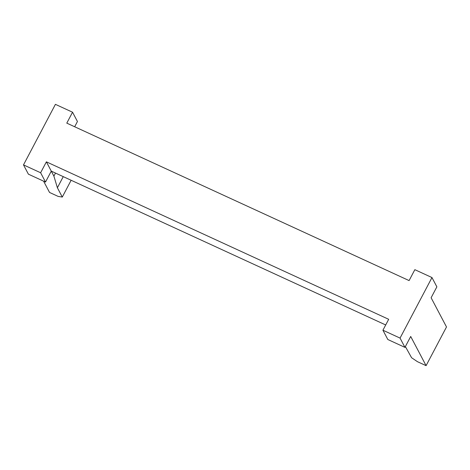<?xml version="1.0" encoding="UTF-8"?>
<svg xmlns="http://www.w3.org/2000/svg" width="470" height="470" viewBox="0 0 470 470"><rect width="100%" height="100%" fill="white"/><g stroke="black" fill="none" stroke-linecap="round" stroke-linejoin="round"><path stroke-width="0.7" d="M28.394 174.17L23.5 164.882L40.626 172.76L45.52 182.049L28.394 174.17M40.626 172.76L46.383 161.839L51.277 171.133L45.52 182.049M385.7 324.964L51.277 171.133L53.897 176.103L57.387 187.765L62.287 197.053L58.151 196.407L49.538 192.447L43.593 181.162M74.671 126.759L77.444 121.507L72.544 112.218L55.419 104.34L23.5 164.882M46.383 161.839L388.684 319.3L382.927 330.216L400.052 338.095L431.971 277.553L414.846 269.674L409.094 280.59L66.787 123.134L72.544 112.218M71.135 180.268L62.287 197.053M63.256 176.638L57.387 187.765M55.495 173.072L53.897 176.103M405.375 346.572L411.597 357.735L417.478 361.7L426.09 365.66L410.704 336.467L404.946 347.383L400.052 338.095M431.971 277.553L436.871 286.841L431.113 297.757L446.5 326.956L426.09 365.66M382.927 330.216L387.821 339.505L404.946 347.383"/></g></svg>
